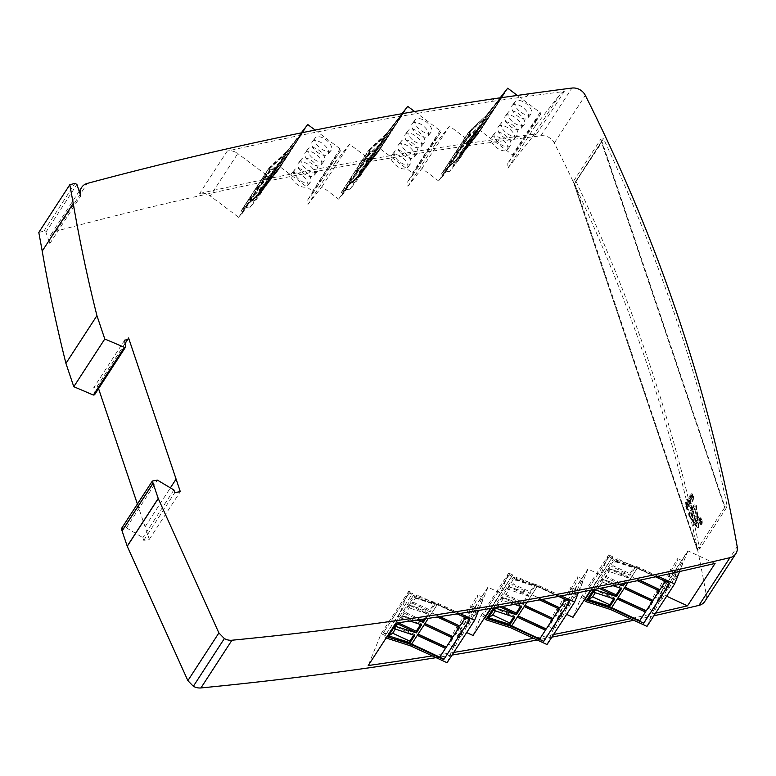 <?xml version="1.0" encoding="UTF-8"?>
<svg xmlns="http://www.w3.org/2000/svg" width="776" height="776" viewBox="0 0 776 776"><rect width="100%" height="100%" fill="white"/><g stroke="black" fill="none" stroke-linecap="round" stroke-linejoin="round"><path stroke-width="0.58" stroke-dasharray="3.88 2.91" d="M38.8 232.431L43.97 231.083L45.9 232.15L49.78 243.674A12.067 10.428 -147 0 1 50.682 235.089A12.067 10.428 -147 0 1 56.299 231.112A4022.066 3476.17 -147 0 1 463.039 146.392L497.591 141.562A4022.066 3476.17 -147 0 1 540.901 135.771A12.067 10.428 -147 0 1 554.307 143.036A1709.382 1477.368 -147 0 1 706.189 594.367A12.067 10.428 -147 0 1 704.87 601.332M653.887 615.785A4022.066 3476.17 -147 0 1 633.75 620.237M551.843 637.135A4022.066 3476.17 -147 0 1 537.137 639.967M452.02 655.07A4022.066 3476.17 -147 0 1 436.112 657.66M137.4 504.041L149.302 539.359L143.773 540.358L142.871 537.671L126.391 527.825L121.347 528.747M98.562 388.63L97.572 385.701L96.651 387.292L93.663 387.835L124.674 340.13M94.546 394.809L93.663 387.835M494.05 98.688L492.324 101.336A4022.066 3476.17 33 0 0 417.158 113.432A4022.066 3476.17 33 0 0 399.815 116.439A4022.066 3476.17 33 0 0 317.549 131.891A4022.066 3476.17 33 0 0 299.041 135.625A4022.066 3476.17 33 0 0 227.242 151.077A12.067 10.428 -147 0 1 237.776 153.541L210.218 195.95A12.067 10.428 33 0 0 199.674 193.486A4022.066 3476.17 -147 0 1 271.474 178.034A4022.066 3476.17 -147 0 1 289.991 174.299A4022.066 3476.17 -147 0 1 372.247 158.847A4022.066 3476.17 -147 0 1 389.591 155.84A4022.066 3476.17 -147 0 1 464.766 143.744L463.039 146.392M49.78 243.674L80.782 195.959M45.9 232.15L76.911 184.446M128.583 337.987L97.572 385.701M149.302 539.359L180.313 491.644M126.391 527.825L157.402 480.111M173.882 489.957L142.871 537.671M453.747 652.422A4022.066 3476.17 -147 0 1 451.04 652.868A4022.066 3476.17 -147 0 1 432.29 655.895M655.604 613.137A4022.066 3476.17 -147 0 1 652.053 613.932A4022.066 3476.17 -147 0 1 630.393 618.695M553.56 634.487A4022.066 3476.17 -147 0 1 550.892 635.01A4022.066 3476.17 -147 0 1 533.568 638.318M575.908 181.148A1709.382 1477.368 -147 0 1 699.68 548.952L727.238 506.544A1709.382 1477.368 33 0 0 603.476 138.739L575.908 181.148L573.26 181.623L600.828 139.214L603.476 138.739M497.591 141.562L499.317 138.914A4022.066 3476.17 -147 0 1 536.701 133.879L564.268 91.471A4022.066 3476.17 33 0 0 526.885 96.505L528.601 93.857M499.317 138.914L464.766 143.744M442.679 175.861L442.155 175.463L469.713 133.055L470.237 133.453L442.679 175.861L438.634 180.983L421.95 168.45L407.914 186.279L407.807 181.487L412.919 174.988A1.504 1.3 33 0 0 412.522 173.058L380.191 148.769L407.749 106.361M564.268 91.471A12.067 10.428 33 0 0 560.02 94.507L535.459 125.693L535.343 120.901L507.785 163.309L512.897 156.82A1.504 1.3 33 0 0 512.5 154.89L480.169 130.601L458.587 157.994L441.757 173.533A1.504 1.3 33 0 0 442.155 175.463M401.958 113.713L385.352 135.034L404.5 110.716L378.591 150.573L358.609 176.171L380.191 148.769M342.701 194.039L342.177 193.641L369.735 151.233L370.259 151.63L342.701 194.039L338.656 199.16L321.972 186.628L307.936 204.457L307.829 199.665L312.941 193.166A1.504 1.3 33 0 0 312.544 191.236L280.204 166.947L307.771 124.538M358.609 176.171L341.779 191.711A1.504 1.3 33 0 0 342.177 193.641M301.195 132.89L285.364 153.202L304.522 128.884L278.613 168.751L258.631 194.339L280.204 166.947M269.757 169.411L270.281 169.799L241.928 212.993L269.757 169.411A1.504 1.3 -147 0 1 269.359 167.48L241.802 209.889A1.504 1.3 33 0 0 242.199 211.819M258.631 194.339L241.802 209.889M242.713 212.207L238.678 217.338L210.218 195.95M286.199 151.931L269.359 167.48M238.678 217.338L266.246 174.93L270.281 169.799M266.246 174.93L237.776 153.541M315.124 130.067L340.101 148.827A1.504 1.3 -147 0 1 340.499 150.757L335.387 157.247L307.829 199.665M386.176 133.763L369.337 149.302L341.779 191.711M369.735 151.233A1.504 1.3 -147 0 1 369.337 149.302M338.656 199.16L366.224 156.752L370.259 151.63M366.224 156.752L349.54 144.22L335.504 162.038L335.387 157.247M414.607 111.511L440.089 130.649A1.504 1.3 -147 0 1 440.487 132.58L435.365 139.079L407.807 181.487M492.324 101.336L497.998 100.541L486.154 115.585L469.315 131.125L441.757 173.533M469.713 133.055A1.504 1.3 -147 0 1 469.315 131.125M438.634 180.983L466.201 138.574L470.237 133.453M466.201 138.574L449.517 126.042L435.481 143.87L435.365 139.079M43.97 231.083L74.981 183.369M125.101 343.516L96.651 387.292M143.773 540.358L174.784 492.653M485.718 615.95L483.254 614.805L509.163 574.948L511.888 576.209L512.723 574.929L508.697 573.076L500.598 593.068L487.9 587.199A1.504 1.3 -147 0 1 487.813 587.742L478.608 610.45M512.723 574.929L491.111 608.384M561.135 595.91L538.127 585.288L513.382 577.305A1.504 1.3 -147 0 1 512.509 575.462M384.964 636.039L386.002 634.244L383.276 632.983L409.185 593.116L411.91 594.377L412.735 593.106L384.964 636.039A1.504 1.3 33 0 0 385.837 637.882L413.395 595.473A1.504 1.3 -147 0 1 412.522 593.63M459.858 613.486L438.149 603.466L413.395 595.473M385.177 635.515L381.152 633.662L368.241 665.517A12.067 10.428 33 0 0 368.241 665.517L395.808 623.109A12.067 10.428 -147 0 1 395.799 623.118L408.719 591.254L412.735 593.106M447.054 662.714L460.255 630.151A1.504 1.3 33 0 0 460.333 629.608L466.667 632.537M473.03 635.476L481.13 615.484L484.893 617.221M547.032 644.536L560.233 611.973A1.504 1.3 33 0 0 560.311 611.439L566.645 614.359M573.008 617.298L581.108 597.307L584.871 599.043M647.009 626.368L660.211 593.795A1.504 1.3 33 0 0 660.289 593.262L666.623 596.191M715.074 563.424L687.856 550.853L660.289 593.262M687.856 550.853A1.504 1.3 -147 0 1 687.769 551.387L679.611 571.524M585.696 597.772L583.232 596.637L609.141 556.77L611.866 558.031L612.7 556.761L608.675 554.898L600.575 574.89L587.878 569.031A1.504 1.3 -147 0 1 587.791 569.565L578.46 592.592M612.7 556.761L591.147 590.119M657.961 576.287L638.105 567.111L613.36 559.127A1.504 1.3 -147 0 1 612.487 557.284M697.575 549.243L574.677 183.466L602.118 141.93L724.997 507.048L697.11 549.33L574.23 184.213L601.371 141.775L724.542 507.135L727.238 506.544M697.11 549.33L699.68 548.952M697.042 549.437L573.26 181.623M600.828 139.214L724.609 507.029M535.343 120.901L540.465 114.412A1.504 1.3 -147 0 0 540.067 112.481L520.065 97.456L526.885 96.505M536.701 133.879A12.067 10.428 33 0 0 532.452 136.916L507.892 168.101L507.785 163.309M500.132 97.834L497.998 100.541L520.065 97.456L517.359 95.429M421.95 168.45L449.517 126.042M435.481 143.87L407.914 186.279M458.587 157.994L443.348 171.564L469.257 131.697L486.154 115.585M485.33 116.856L504.478 92.538L478.569 132.405L459.411 156.723M480.169 130.601L507.727 88.192M401.415 141.057A10.059 5.044 -141.8 0 0 406.508 151.194A10.059 5.044 -141.8 0 0 417.352 153.309A10.059 5.044 -141.8 0 0 412.57 143.124A10.059 5.044 -141.8 0 0 401.551 140.863A10.059 5.044 -141.8 0 0 401.415 141.057M415.199 119.853A10.059 5.044 -141.8 0 0 420.291 129.99A10.059 5.044 -141.8 0 0 431.136 132.104A10.059 5.044 -141.8 0 0 426.354 121.919A10.059 5.044 -141.8 0 0 415.335 119.659A10.059 5.044 -141.8 0 0 415.199 119.853M408.312 130.455A10.059 5.044 -141.8 0 0 413.404 140.592A10.059 5.044 -141.8 0 0 424.239 142.706A10.059 5.044 -141.8 0 0 419.457 132.521A10.059 5.044 -141.8 0 0 408.438 130.261A10.059 5.044 -141.8 0 0 408.312 130.455M394.528 151.659A10.059 5.044 -141.8 0 0 399.621 161.796A10.059 5.044 -141.8 0 0 410.455 163.911A10.059 5.044 -141.8 0 0 405.683 153.726A10.059 5.044 -141.8 0 0 394.664 151.465A10.059 5.044 -141.8 0 0 394.528 151.659M321.972 186.628L349.54 144.22M335.504 162.038L307.936 204.457M359.433 174.891L343.37 189.732L369.279 149.875L385.352 135.034M301.437 159.226A10.059 5.044 -141.8 0 0 306.53 169.362A10.059 5.044 -141.8 0 0 317.374 171.486A10.059 5.044 -141.8 0 0 312.592 161.301A10.059 5.044 -141.8 0 0 301.573 159.041A10.059 5.044 -141.8 0 0 301.437 159.226M315.221 138.021A10.059 5.044 -141.8 0 0 320.313 148.158A10.059 5.044 -141.8 0 0 331.148 150.282A10.059 5.044 -141.8 0 0 326.376 140.097A10.059 5.044 -141.8 0 0 315.357 137.837A10.059 5.044 -141.8 0 0 315.221 138.021M308.334 148.623A10.059 5.044 -141.8 0 0 313.426 158.76A10.059 5.044 -141.8 0 0 324.261 160.884A10.059 5.044 -141.8 0 0 319.479 150.699A10.059 5.044 -141.8 0 0 308.46 148.439A10.059 5.044 -141.8 0 0 308.334 148.623M294.55 169.828A10.059 5.044 -141.8 0 0 299.643 179.964A10.059 5.044 -141.8 0 0 310.478 182.088A10.059 5.044 -141.8 0 0 305.705 171.903A10.059 5.044 -141.8 0 0 294.686 169.643A10.059 5.044 -141.8 0 0 294.55 169.828M259.456 193.069L243.392 207.91L269.301 168.043L285.364 153.202M475.281 609.053A10.059 0.834 -65.2 0 0 470.188 619.161A10.059 0.834 -65.2 0 0 467.792 626.271A10.059 0.834 -65.2 0 0 472.768 617.492A10.059 0.834 -65.2 0 0 476.221 608.015A10.059 0.834 -65.2 0 0 475.281 609.053M461.507 630.257A10.059 0.834 -65.2 0 0 456.404 640.365A10.059 0.834 -65.2 0 0 454.009 647.475A10.059 0.834 -65.2 0 0 458.985 638.697A10.059 0.834 -65.2 0 0 462.438 629.22A10.059 0.834 -65.2 0 0 461.507 630.257M468.394 619.655A10.059 0.834 -65.2 0 0 463.301 629.763A10.059 0.834 -65.2 0 0 460.895 636.873A10.059 0.834 -65.2 0 0 465.872 628.094A10.059 0.834 -65.2 0 0 469.334 618.617A10.059 0.834 -65.2 0 0 468.394 619.655M482.177 598.451A10.059 0.834 -65.2 0 0 477.075 608.559A10.059 0.834 -65.2 0 0 474.679 615.669A10.059 0.834 -65.2 0 0 479.655 606.89A10.059 0.834 -65.2 0 0 483.118 597.413A10.059 0.834 -65.2 0 0 482.177 598.451M490.587 608.471L500.598 593.068M487.9 587.199L460.333 629.608M481.13 615.484L508.697 573.076M538.127 585.288L537.302 586.559L513.673 578.935L494.962 607.734M493.429 607.986L513.382 577.305M558.594 596.395L537.302 586.559M457.19 613.913L437.325 604.737L438.149 603.466M437.325 604.737L413.695 597.113L396.895 622.963M381.152 633.662L408.719 591.254M575.268 590.875A10.059 0.834 -65.2 0 0 570.166 600.983A10.059 0.834 -65.2 0 0 567.77 608.103A10.059 0.834 -65.2 0 0 572.746 599.324A10.059 0.834 -65.2 0 0 576.199 589.838A10.059 0.834 -65.2 0 0 575.268 590.875M561.485 612.08A10.059 0.834 -65.2 0 0 556.382 622.187A10.059 0.834 -65.2 0 0 553.986 629.307A10.059 0.834 -65.2 0 0 558.962 620.528A10.059 0.834 -65.2 0 0 562.416 611.052A10.059 0.834 -65.2 0 0 561.485 612.08M568.372 601.478A10.059 0.834 -65.2 0 0 563.279 611.585A10.059 0.834 -65.2 0 0 560.873 618.705A10.059 0.834 -65.2 0 0 565.85 609.926A10.059 0.834 -65.2 0 0 569.312 600.44A10.059 0.834 -65.2 0 0 568.372 601.478M582.155 580.273A10.059 0.834 -65.2 0 0 577.053 590.381A10.059 0.834 -65.2 0 0 574.657 597.501A10.059 0.834 -65.2 0 0 579.633 588.722A10.059 0.834 -65.2 0 0 583.096 579.236A10.059 0.834 -65.2 0 0 582.155 580.273M590.604 590.226L600.575 574.89M587.878 569.031L560.311 611.439M581.108 597.307L608.675 554.898M638.105 567.111L637.28 568.381L613.651 560.767L595.085 589.333M593.524 589.644L613.36 559.127M655.526 576.81L637.28 568.381M675.246 572.707A10.059 0.834 -65.2 0 0 670.144 582.805A10.059 0.834 -65.2 0 0 667.748 589.925A10.059 0.834 -65.2 0 0 672.724 581.146A10.059 0.834 -65.2 0 0 676.177 571.669A10.059 0.834 -65.2 0 0 675.246 572.707M661.462 593.912A10.059 0.834 -65.2 0 0 656.36 604.009A10.059 0.834 -65.2 0 0 653.964 611.129A10.059 0.834 -65.2 0 0 658.94 602.351A10.059 0.834 -65.2 0 0 662.394 592.874A10.059 0.834 -65.2 0 0 661.462 593.912M668.349 583.309A10.059 0.834 -65.2 0 0 663.257 593.407A10.059 0.834 -65.2 0 0 660.851 600.527A10.059 0.834 -65.2 0 0 665.827 591.748A10.059 0.834 -65.2 0 0 669.29 582.272A10.059 0.834 -65.2 0 0 668.349 583.309M682.133 562.105A10.059 0.834 -65.2 0 0 677.031 572.203A10.059 0.834 -65.2 0 0 674.635 579.323A10.059 0.834 -65.2 0 0 679.611 570.544A10.059 0.834 -65.2 0 0 683.074 561.067A10.059 0.834 -65.2 0 0 682.133 562.105M701.892 524.12A3.366 1.251 -100.3 0 0 701.979 520.279A3.366 1.251 -100.3 0 0 700.282 517.805A3.366 1.251 -100.3 0 0 699.651 521.336A3.366 1.251 -100.3 0 0 701.485 524.43A3.366 1.251 -100.3 0 0 701.892 524.12M693.919 522.49L693.977 525.468L694.316 523.053L697.614 527.709A2.891 1.067 -100.3 0 0 698.39 528.213A2.891 1.067 -100.3 0 0 698.992 525.604L697.973 517.437L699.05 517.66L698.895 516.67L697.847 516.447L696.625 506.65A2.561 0.951 -100.3 0 0 695.17 503.925A2.561 0.951 -100.3 0 0 694.86 504.167L692.279 508.135L691.232 505.438L692.008 508.561L689.418 512.538A2.561 0.951 -100.3 0 0 689.961 516.894L693.919 522.49L693.511 525.556L694.316 523.053M689.311 500.345A2.697 0.999 -100.3 0 0 688.079 498.822A2.697 0.999 -100.3 0 0 687.827 502.615L688.545 504.74A2.697 0.999 -100.3 0 0 689.767 506.262A2.697 0.999 -100.3 0 0 690.019 502.47L688.846 500.423L689.563 502.547A2.697 0.999 79.7 0 1 689.301 506.34A2.697 0.999 79.7 0 1 688.079 504.827L687.371 502.702A2.697 0.999 79.7 0 1 687.623 498.91A2.697 0.999 79.7 0 1 688.846 500.423M693.017 495.301A2.832 1.048 -100.3 0 0 691.726 493.711A2.832 1.048 -100.3 0 0 691.387 493.972L690.737 494.972L692.861 501.286L693.511 500.287A2.832 1.048 -100.3 0 0 693.443 496.562L692.551 495.389L692.978 496.65A2.832 1.048 79.7 0 1 693.055 500.375L692.861 501.286M690.824 497.144L690.31 495.621L689.03 497.6L691.154 503.915L691.697 503.081L690.087 498.279L690.824 497.144L690.087 498.279M687.507 503.595A2.697 0.999 -100.3 0 0 686.285 502.082A2.697 0.999 -100.3 0 0 685.955 502.334L685.276 503.382L687.4 509.696L688.05 508.697A2.832 1.048 -100.3 0 0 687.972 504.982L687.507 503.595L687.517 505.06A2.832 1.048 79.7 0 1 687.585 508.784L687.4 509.696M535.459 125.693L507.892 168.101M501.393 122.88A10.059 5.044 -141.8 0 0 506.485 133.016A10.059 5.044 -141.8 0 0 517.33 135.131A10.059 5.044 -141.8 0 0 512.548 124.955A10.059 5.044 -141.8 0 0 501.529 122.695A10.059 5.044 -141.8 0 0 501.393 122.88M515.177 101.675A10.059 5.044 -141.8 0 0 520.269 111.812A10.059 5.044 -141.8 0 0 531.114 113.927A10.059 5.044 -141.8 0 0 526.332 103.751A10.059 5.044 -141.8 0 0 515.312 101.491A10.059 5.044 -141.8 0 0 515.177 101.675M508.29 112.278A10.059 5.044 -141.8 0 0 513.382 122.414A10.059 5.044 -141.8 0 0 524.217 124.529A10.059 5.044 -141.8 0 0 519.435 114.353A10.059 5.044 -141.8 0 0 508.416 112.093A10.059 5.044 -141.8 0 0 508.29 112.278M494.506 133.482A10.059 5.044 -141.8 0 0 499.598 143.618A10.059 5.044 -141.8 0 0 510.433 145.733A10.059 5.044 -141.8 0 0 505.661 135.558A10.059 5.044 -141.8 0 0 494.642 133.297A10.059 5.044 -141.8 0 0 494.506 133.482M468.326 140.504L469.79 140.563L474.272 133.666L469.383 132.56L483.749 119.339L479.102 126.488L464.543 140.01L468.326 140.504L479.209 126.682L479.917 127.701L469.79 140.563M464.543 140.01L463.068 142.27L467.821 143.589L477.958 130.717L473.03 138.303L462.894 151.165L467.821 143.589M463.068 142.27L477.395 129.117L472.206 137.09L457.646 150.612L462.894 151.165M457.646 150.612L456.181 152.872L460.934 154.191L471.071 141.319L466.143 148.905L456.007 161.777L460.934 154.191M456.181 152.872L470.498 139.719L465.319 147.692L450.759 161.214L456.007 161.777M450.759 161.214L449.285 163.474L454.038 164.793L464.174 151.921L459.693 158.828L449.556 171.7L454.038 164.793M449.556 171.7L444.444 170.924L443.348 171.564M469.383 132.56L469.868 131.813L469.257 131.697M478.569 132.405L478.976 132.706L459.799 157.043L443.959 171.671M469.868 131.813L485.708 117.176L504.885 92.839L504.478 92.538M504.885 92.839L478.976 132.706M398.301 145.005A10.059 5.044 38.2 0 1 398.437 144.821A10.059 5.044 38.2 0 1 409.456 147.081A10.059 5.044 38.2 0 1 414.229 157.266A10.059 5.044 38.2 0 1 403.394 155.142A10.059 5.044 38.2 0 1 398.301 145.005M412.085 123.801A10.059 5.044 38.2 0 1 412.221 123.617A10.059 5.044 38.2 0 1 423.24 125.877A10.059 5.044 38.2 0 1 428.012 136.062A10.059 5.044 38.2 0 1 417.178 133.938A10.059 5.044 38.2 0 1 412.085 123.801M405.188 134.403A10.059 5.044 38.2 0 1 405.324 134.219A10.059 5.044 38.2 0 1 416.343 136.479A10.059 5.044 38.2 0 1 421.125 146.664A10.059 5.044 38.2 0 1 410.291 144.54A10.059 5.044 38.2 0 1 405.188 134.403M391.414 155.607A10.059 5.044 38.2 0 1 391.54 155.423A10.059 5.044 38.2 0 1 402.56 157.683A10.059 5.044 38.2 0 1 407.342 167.868A10.059 5.044 38.2 0 1 396.507 165.744A10.059 5.044 38.2 0 1 391.414 155.607M378.591 150.573L378.989 150.874L359.821 175.221L343.981 189.848L343.37 189.732M404.5 110.716L404.907 111.016L378.989 150.874M369.279 149.875L385.73 135.354L404.907 111.016M354.06 182.961L364.196 170.099L359.715 177.006L349.578 189.868L354.06 182.961L349.307 181.652L350.781 179.392L356.029 179.945L360.956 172.359L356.203 171.05L357.668 168.79L362.916 169.343L367.843 161.757L363.09 160.448L364.555 158.188L369.803 158.74L374.294 151.834L369.405 150.738L369.89 149.981M349.578 189.868L344.466 189.101L343.981 189.848M298.324 163.183A10.059 5.044 38.2 0 1 298.459 162.999A10.059 5.044 38.2 0 1 309.478 165.259A10.059 5.044 38.2 0 1 314.251 175.444A10.059 5.044 38.2 0 1 303.416 173.32A10.059 5.044 38.2 0 1 298.324 163.183M312.107 141.979A10.059 5.044 38.2 0 1 312.243 141.795A10.059 5.044 38.2 0 1 323.262 144.055A10.059 5.044 38.2 0 1 328.035 154.24A10.059 5.044 38.2 0 1 317.2 152.115A10.059 5.044 38.2 0 1 312.107 141.979M305.21 152.581A10.059 5.044 38.2 0 1 305.346 152.397A10.059 5.044 38.2 0 1 316.365 154.657A10.059 5.044 38.2 0 1 321.148 164.842A10.059 5.044 38.2 0 1 310.303 162.718A10.059 5.044 38.2 0 1 305.21 152.581M291.427 173.785A10.059 5.044 38.2 0 1 291.563 173.601A10.059 5.044 38.2 0 1 302.582 175.861A10.059 5.044 38.2 0 1 307.364 186.046A10.059 5.044 38.2 0 1 296.529 183.922A10.059 5.044 38.2 0 1 291.427 173.785M278.613 168.751L279.011 169.052L259.844 193.399L244.004 208.026L243.392 207.91M304.522 128.884L304.929 129.185L279.011 169.052M269.301 168.043L269.912 168.159L285.752 153.532L304.929 129.185M254.082 201.139L264.218 188.277L259.737 195.174L249.6 208.046L254.082 201.139L249.329 199.82L250.803 197.57L256.051 198.123L260.978 190.537L256.225 189.218L257.69 186.968L262.938 187.52L267.865 179.935L263.113 178.616L264.577 176.356L269.825 176.918L274.316 170.012L269.427 168.906L269.912 168.159M249.6 208.046L244.489 207.27L244.004 208.026M470.023 606.619A10.059 0.834 114.8 0 1 470.954 605.581A10.059 0.834 114.8 0 1 467.501 615.067A10.059 0.834 114.8 0 1 462.525 623.846A10.059 0.834 114.8 0 1 464.921 616.726A10.059 0.834 114.8 0 1 470.023 606.619M456.24 627.823A10.059 0.834 114.8 0 1 457.171 626.785A10.059 0.834 114.8 0 1 453.717 636.272A10.059 0.834 114.8 0 1 448.741 645.05A10.059 0.834 114.8 0 1 451.137 637.93A10.059 0.834 114.8 0 1 456.24 627.823M463.126 617.221A10.059 0.834 114.8 0 1 464.067 616.183A10.059 0.834 114.8 0 1 460.605 625.669A10.059 0.834 114.8 0 1 455.628 634.448A10.059 0.834 114.8 0 1 458.034 627.328A10.059 0.834 114.8 0 1 463.126 617.221M476.91 596.017A10.059 0.834 114.8 0 1 477.851 594.979A10.059 0.834 114.8 0 1 474.388 604.465A10.059 0.834 114.8 0 1 469.412 613.244A10.059 0.834 114.8 0 1 471.818 606.124A10.059 0.834 114.8 0 1 476.91 596.017M493.565 610.285L497.144 608.132L495.35 610.887M495.621 607.618L499.104 605.105L502.14 606.512M514.527 604.378L500.452 599.683L504.041 597.53L499.104 605.105M500.452 599.683L501.927 597.433L506 594.503L523.131 602.418L528.058 594.833L510.928 586.928L506 594.503M524.198 602.671L528.466 596.123L507.349 589.081L510.928 586.928M507.349 589.081L508.813 586.831L512.887 583.901L530.018 591.816L534.509 584.91L517.379 577.005L512.887 583.901M517.379 577.005L513.673 578.935M569.671 601.516L537.438 586.142L514.139 578.624M469.693 619.684L437.46 604.32L413.695 597.113M393.587 628.463L397.166 626.3L395.372 629.064M412.91 602.079L430.04 609.994L434.531 603.088L417.401 595.173L412.91 602.079L408.836 604.999L407.371 607.259L410.95 605.096L406.023 612.681L401.939 615.601L400.474 617.861L404.053 615.698L399.591 622.575M417.401 595.173L414.161 596.802M570.001 588.45A10.059 0.834 114.8 0 1 570.932 587.413A10.059 0.834 114.8 0 1 567.479 596.889A10.059 0.834 114.8 0 1 562.503 605.668A10.059 0.834 114.8 0 1 564.899 598.548A10.059 0.834 114.8 0 1 570.001 588.45M556.217 609.655A10.059 0.834 114.8 0 1 557.158 608.617A10.059 0.834 114.8 0 1 553.695 618.094A10.059 0.834 114.8 0 1 548.719 626.872A10.059 0.834 114.8 0 1 551.115 619.752A10.059 0.834 114.8 0 1 556.217 609.655M563.104 599.053A10.059 0.834 114.8 0 1 564.045 598.015A10.059 0.834 114.8 0 1 560.582 607.492A10.059 0.834 114.8 0 1 555.616 616.27A10.059 0.834 114.8 0 1 558.012 609.15A10.059 0.834 114.8 0 1 563.104 599.053M576.888 577.848A10.059 0.834 114.8 0 1 577.829 576.81A10.059 0.834 114.8 0 1 574.366 586.287A10.059 0.834 114.8 0 1 569.39 595.066A10.059 0.834 114.8 0 1 571.796 587.946A10.059 0.834 114.8 0 1 576.888 577.848M593.543 592.117L597.122 589.954L595.328 592.709M596.017 589.149L599.082 586.937L601.516 588.053M613.059 585.715L600.43 581.515L604.019 579.352L599.082 586.937M600.43 581.515L601.904 579.255L605.978 576.335L622.236 583.843M624.981 583.271L628.444 577.945L607.327 570.913L610.906 568.75L605.978 576.335M607.327 570.913L608.791 568.653L612.865 565.733L629.996 573.639L634.487 566.732L617.356 558.827L612.865 565.733M617.356 558.827L613.651 560.767M669.649 583.339L637.416 567.964L614.126 560.447M669.979 570.273A10.059 0.834 114.8 0 1 670.91 569.235A10.059 0.834 114.8 0 1 667.457 578.712A10.059 0.834 114.8 0 1 662.481 587.49A10.059 0.834 114.8 0 1 664.877 580.38A10.059 0.834 114.8 0 1 669.979 570.273M656.195 591.477A10.059 0.834 114.8 0 1 657.136 590.439A10.059 0.834 114.8 0 1 653.673 599.916A10.059 0.834 114.8 0 1 648.697 608.694A10.059 0.834 114.8 0 1 651.093 601.584A10.059 0.834 114.8 0 1 656.195 591.477M663.082 580.875A10.059 0.834 114.8 0 1 664.023 579.837A10.059 0.834 114.8 0 1 660.56 589.314A10.059 0.834 114.8 0 1 655.594 598.092A10.059 0.834 114.8 0 1 657.99 590.982A10.059 0.834 114.8 0 1 663.082 580.875M676.866 559.671A10.059 0.834 114.8 0 1 677.807 558.633A10.059 0.834 114.8 0 1 674.344 568.11A10.059 0.834 114.8 0 1 669.368 576.888A10.059 0.834 114.8 0 1 671.773 569.778A10.059 0.834 114.8 0 1 676.866 559.671M701.436 524.207A3.366 1.251 79.7 0 1 701.029 524.518A3.366 1.251 79.7 0 1 699.195 521.423A3.366 1.251 79.7 0 1 699.816 517.883A3.366 1.251 79.7 0 1 701.523 520.366A3.366 1.251 79.7 0 1 701.436 524.207A3.114 1.154 -100.3 0 0 701.814 523.897A3.114 1.154 -100.3 0 0 701.892 520.347A3.114 1.154 -100.3 0 0 700.321 518.048A3.114 1.154 -100.3 0 0 699.748 521.327A3.114 1.154 -100.3 0 0 701.436 524.188L700.98 524.266A3.114 1.154 79.7 0 1 699.283 521.404A3.114 1.154 79.7 0 1 699.865 518.135A3.114 1.154 79.7 0 1 701.436 520.424A3.114 1.154 79.7 0 1 701.358 523.975A3.114 1.154 79.7 0 1 700.98 524.266M693.463 522.568L689.505 516.971A2.561 0.951 79.7 0 1 688.962 512.626L692.008 508.561M691.542 508.649L690.776 505.515L692.279 508.135M691.823 508.222L694.404 504.245A2.561 0.951 79.7 0 1 694.714 504.012A2.561 0.951 79.7 0 1 696.159 506.728L697.847 516.447M697.382 516.535L698.439 516.748L698.594 517.737L697.973 517.437M697.508 517.524L698.526 525.682A2.891 1.067 79.7 0 1 697.925 528.291A2.891 1.067 79.7 0 1 697.158 527.796L693.86 523.131M692.551 495.389A2.832 1.048 79.7 0 0 691.27 493.798A2.832 1.048 79.7 0 0 690.931 494.06L690.737 494.972M692.405 501.364L690.281 495.049M689.03 497.6L690.31 495.621M689.854 495.709L690.368 497.222M689.621 498.367L691.697 503.081M691.241 503.168L691.154 503.915M690.698 503.993L688.574 497.678M687.051 503.682A2.697 0.999 79.7 0 0 685.829 502.159A2.697 0.999 79.7 0 0 685.499 502.412L685.276 503.382M686.935 509.783L684.81 503.469M498.279 126.837A10.059 5.044 38.2 0 1 498.415 126.643A10.059 5.044 38.2 0 1 509.434 128.903A10.059 5.044 38.2 0 1 514.216 139.088A10.059 5.044 38.2 0 1 503.372 136.974A10.059 5.044 38.2 0 1 498.279 126.837M512.063 105.633A10.059 5.044 38.2 0 1 512.199 105.439A10.059 5.044 38.2 0 1 523.218 107.699A10.059 5.044 38.2 0 1 527.99 117.884A10.059 5.044 38.2 0 1 517.155 115.769A10.059 5.044 38.2 0 1 512.063 105.633M505.166 116.235A10.059 5.044 38.2 0 1 505.302 116.041A10.059 5.044 38.2 0 1 516.321 118.301A10.059 5.044 38.2 0 1 521.103 128.486A10.059 5.044 38.2 0 1 510.268 126.372A10.059 5.044 38.2 0 1 505.166 116.235M491.392 137.439A10.059 5.044 38.2 0 1 491.518 137.245A10.059 5.044 38.2 0 1 502.538 139.505A10.059 5.044 38.2 0 1 507.32 149.69A10.059 5.044 38.2 0 1 496.485 147.576A10.059 5.044 38.2 0 1 491.392 137.439M443.503 174.59L443.901 174.891L442.291 176.938L441.884 176.637M442.291 176.938L468.2 137.08L467.792 136.77M468.2 137.08L469.81 135.024L469.412 134.723M474.272 133.666L484.408 120.794L479.917 127.701M459.78 157.072L465.697 148.429L482.391 127.245L476.464 135.887L459.78 157.072L485.708 117.176M449.285 163.474L463.611 150.321L458.965 157.47L444.444 170.924M469.81 135.024L443.901 174.891M489.966 115.576L473.079 136.615L489.763 115.43L495.971 105.885L479.277 127.07L496.165 106.04L489.763 115.43M502.576 96.175L496.853 104.973L480.169 126.158L496.659 104.828L502.373 96.03L485.689 117.215L502.373 96.03M482.187 127.089L465.697 148.429M489.278 116.642L483.079 126.178L466.192 147.217L482.876 126.032L489.074 116.487L472.39 137.672L489.074 116.487M356.203 171.05L370.521 157.897L365.341 165.87L350.781 179.392M363.09 160.448L377.417 147.294L372.228 155.268L357.668 168.79M369.405 150.738L383.771 137.517L379.125 144.666L364.555 158.188M385.711 135.383L379.988 144.191L396.681 122.996L402.395 114.198L385.711 135.383L402.395 114.198M359.802 175.25L365.719 166.597L382.403 145.413L376.486 154.065L359.802 175.25L385.915 135.538M349.307 181.652L363.634 168.499L358.987 175.648L344.466 189.101M389.988 133.753L373.305 154.938L389.785 133.608L395.993 124.063L379.299 145.248L396.187 124.209L389.785 133.608M382.209 145.267L365.719 166.597M389.3 134.811L383.101 144.355L366.408 165.54L382.898 144.21L389.096 134.665L372.412 155.85L389.096 134.665M343.525 192.758L343.923 193.069L342.313 195.115L341.906 194.815M342.313 195.115L368.222 155.249L367.814 154.948M368.222 155.249L369.832 153.202L369.434 152.901M374.294 151.834L384.43 138.972L379.939 145.878L369.803 158.74M367.843 161.757L377.98 148.895L373.052 156.48L362.916 169.343M360.956 172.359L371.093 159.497L366.156 167.082L356.029 179.945M369.832 153.202L343.923 193.069M256.225 189.218L270.543 176.065L265.363 184.048L250.803 197.57M263.113 178.616L277.439 165.463L272.25 173.446L257.69 186.968M269.427 168.906L283.793 155.685L279.147 162.844L264.577 176.356M259.824 193.428L265.741 184.775L282.425 163.59L276.508 172.243L259.824 193.428L285.752 153.532M249.329 199.82L263.656 186.667L259 193.825L244.489 207.27M290.011 151.931L273.327 173.116L289.807 151.776L296.015 142.241L279.321 163.426L296.209 142.386L289.807 151.776M302.621 132.531L296.898 141.329L280.214 162.514L296.704 141.174L302.417 132.376L285.733 153.561L302.417 132.376M282.231 163.445L265.741 184.775M289.322 152.988L283.114 162.533L266.43 183.718L282.92 162.378L289.118 152.843L272.434 174.028L289.118 152.843M274.316 170.012L284.452 157.15L279.961 164.046L269.825 176.918M267.865 179.935L278.002 167.073L273.074 174.649L262.938 187.52M260.978 190.537L271.115 177.675L266.178 185.251L256.051 198.123M269.456 171.069L269.854 171.38L243.945 211.237L243.548 210.936M243.945 211.237L242.335 213.293L241.928 212.993M242.335 213.293L268.244 173.426L267.836 173.126M268.244 173.426L269.854 171.38M511.888 576.209L509.163 574.948M509.328 574.541L483.254 614.805M483.419 614.408L485.96 615.581M513.663 616.988L514.275 616.037L497.144 608.132M520.55 606.386L521.162 605.435L504.041 597.53M501.927 597.433L520.706 603.292M565.394 599.538L537.458 586.113L527.011 602.176M508.813 586.831L530.173 593.495L534.819 586.346L513.654 579.371M490.849 608.423L512.053 575.802M541.726 599.528L531.822 594.707L542.104 599.46M559.215 608.976L539.592 599.916M425.568 618.782L428.488 614.291L407.371 607.259M401.939 615.601L416.46 620.131M410.097 621.062L400.474 617.861M465.416 617.715L437.48 604.281L428.323 618.365M408.836 604.999L430.185 611.672L434.841 604.514L413.676 597.549M439.517 616.668L431.844 612.885L439.905 616.61M459.353 626.969L437.276 617.007M413.686 635.156L414.297 634.215L397.166 626.3M420.573 624.554L421.184 623.613L404.053 615.698M406.023 612.681L420.776 619.5M424.191 618.986L428.08 613.011L410.95 605.096M386.002 634.244L411.91 594.377M412.075 593.98L409.185 593.116M409.35 592.718L383.276 632.983M383.441 632.576L386.167 633.837M611.866 558.031L609.141 556.77M609.305 556.363L583.232 596.637M583.397 596.23L585.938 597.404M613.641 598.81L614.252 597.86L597.122 589.954M620.528 588.208L621.139 587.257L604.019 579.352M623.545 583.571L628.036 576.655L610.906 568.75M601.904 579.255L618.831 584.541M665.371 581.36L637.435 567.935L627.852 582.679M608.791 568.653L630.151 575.317L634.797 568.168L613.632 561.203M590.885 590.167L612.031 557.624M639.356 580.264L631.8 576.529L639.715 580.186M659.309 590.614L637.309 580.7M697.246 526.982L693.948 522.316L694.53 516.903L697.12 517.437L698.138 525.604A1.882 0.698 79.7 0 1 697.75 527.302A1.882 0.698 79.7 0 1 697.246 526.982L697.702 526.894A1.882 0.698 -100.3 0 0 698.206 527.224A1.882 0.698 -100.3 0 0 698.594 525.527L697.12 517.437M694.413 515.914L692.124 509.114L694.704 505.147A1.552 0.572 79.7 0 1 694.889 505.001A1.552 0.572 79.7 0 1 695.771 506.65L696.993 516.447L694.413 515.914L696.993 516.447M693.55 521.753L689.592 516.156A1.552 0.572 79.7 0 1 689.263 513.518L691.843 509.541L694.132 516.341L693.55 521.753L694.132 516.341M688.002 500.656L689.175 503.459L688.603 504.332L687.749 501.791L688.457 500.568L689.321 504.565L689.631 503.372L688.457 500.568M691.183 495.68L691.775 495.127L692.803 498.182L692.376 499.21L691.183 495.68L692.376 499.21M686.159 503.411L687.342 506.592L686.905 507.63L685.712 504.09L686.615 503.333L685.712 504.09M484.408 120.794L483.749 119.339M477.958 130.717L477.492 129.34L466.609 143.153M473.03 138.303L472.322 137.284L461.439 151.107M471.071 141.319L470.595 139.942L459.712 153.755M466.143 148.905L465.425 147.886L454.552 161.709M464.174 151.921L463.709 150.544L452.825 164.357M458.965 157.47L459.693 158.828M480.169 126.158L485.892 117.36M473.282 136.76L479.481 127.225M466.386 147.362L472.594 137.827M476.464 135.887L459.984 157.227M482.391 127.245L476.668 136.042M354.564 179.877L365.341 165.87M365.447 166.064L366.156 167.082M371.093 159.497L370.521 157.897M359.734 171.933L370.618 158.11M361.461 169.275L372.228 155.268M372.344 155.462L373.052 156.48M377.98 148.895L377.417 147.294M366.631 161.33L377.505 147.508M368.348 158.673L379.125 144.666M379.231 144.86L379.939 145.878M384.43 138.972L383.771 137.517M373.305 154.938L379.503 145.393M366.408 165.54L372.616 155.995M358.987 175.648L359.715 177.006M364.196 170.099L363.634 168.499M352.847 182.535L363.731 168.712M376.486 154.065L360.006 175.405M382.403 145.413L376.69 154.22M402.599 114.353L396.681 122.996M396.875 123.151L380.191 144.336M254.586 198.055L265.363 184.048M265.47 184.242L266.178 185.251M271.115 177.675L270.543 176.065M259.756 190.101L270.64 176.288M261.483 187.452L272.25 173.446M272.366 173.64L273.074 174.649M278.002 167.073L277.439 165.463M266.653 179.499L277.527 165.686M268.37 176.85L279.147 162.844M279.253 163.038L279.961 164.046M284.452 157.15L283.793 155.685M280.214 162.514L285.937 153.716M273.327 173.116L279.525 163.571M266.43 183.718L272.638 174.173M259 193.825L259.737 195.174M264.218 188.277L263.656 186.667M252.869 200.703L263.753 186.89M276.508 172.243L260.018 193.573M282.425 163.59L276.712 172.388M514.275 616.037L514.633 617.114L496.242 608.627M499.938 606.89L497.969 605.969M521.162 605.435L521.52 606.512L503.129 598.024M521.647 603.127L504.856 595.367M528.058 594.833L528.417 595.91L510.026 587.422M530.018 591.816L530.134 593.262L511.743 584.764M534.819 586.346L534.509 584.91M517.262 617.172L511.549 625.97M524.159 606.57L517.951 616.115M531.133 595.764L524.848 605.513M537.458 586.113L531.822 594.707M565.655 599.14L537.535 585.909M552.444 619.393L524.236 606.366M565.355 599.518L565.743 598.936M545.547 629.996L517.35 616.968M410.048 605.59L428.488 614.291M428.43 614.088L428.08 613.011M404.878 613.544L418.497 619.83M403.151 616.192L421.591 624.893M421.543 624.69L421.184 623.613M396.264 626.795L414.704 635.495M414.656 635.292L414.297 634.215M417.284 635.35L411.571 644.148M424.181 624.748L417.973 634.293M431.155 613.942L424.87 623.691M437.48 604.281L431.844 612.885M434.841 604.514L434.531 603.088M430.04 609.994L430.185 611.672M411.765 602.942L430.156 611.439M465.678 617.308L437.557 604.087M452.456 637.571L424.259 624.544M465.377 617.696L465.765 617.104M445.57 648.173L417.372 635.146M614.252 597.86L614.611 598.946L596.22 590.449M599.412 588.47L597.947 587.801M621.139 587.257L621.498 588.344L603.107 579.847M620.15 584.27L604.834 577.198M628.036 576.655L628.395 577.742L610.004 569.245M629.996 573.639L630.112 575.084L611.721 566.596M634.797 568.168L634.487 566.732M617.24 598.994L611.527 607.802M624.137 588.392L617.938 597.937M631.111 577.596L624.825 587.335M637.435 567.935L631.8 576.529M665.633 580.962L637.513 567.731M652.422 601.216L624.214 588.198M665.333 581.34L665.721 580.758M645.525 611.818L617.327 598.8M694.53 516.903L693.948 522.316M694.404 522.238L697.702 526.894M697.575 517.359L694.995 516.816M697.459 516.37L696.227 506.573A1.552 0.572 -100.3 0 0 695.354 504.914A1.552 0.572 -100.3 0 0 695.16 505.06L692.124 509.114M692.58 509.037L694.869 515.827M694.006 521.676L690.048 516.079A1.552 0.572 79.7 0 1 689.718 513.431L691.843 509.541M694.588 516.253L692.308 509.454M692.832 499.133L693.269 498.105L692.24 495.049L691.639 495.592M686.178 504.002L687.361 507.543L687.808 506.864L686.615 503.333M701.097 522.83L700.806 519.202L700.709 521.385L700.185 520.143L701.097 522.83L700.185 520.143M697.595 522.684L696.761 523.625L696.14 521.782L696.897 520.609L696.062 521.55L695.48 519.813L696.159 518.426L695.335 519.697L696.77 523.955L697.595 522.684L696.77 523.955M696.227 511.937L695.684 513.14L694.665 508.232L694.326 509.871L695.092 508.765L695.645 513.334L696.227 511.937L695.18 513.411L695.247 509.308M691.658 512.79L691.183 513.528L692.609 517.786L693.065 515.807L692.105 512.955L691.203 512.878L692.105 512.955M701.058 520.841L700.631 522.917M699.729 520.23L700.262 520.036M699.797 520.124L700.709 521.385M700.253 521.462L700.99 520.958M700.524 521.045L700.728 519.319M700.262 519.396L700.806 519.202M700.34 519.28L700.602 520.929M696.761 523.625L697.517 522.461M696.305 524.043L695.335 519.697M694.869 519.784L696.159 518.426M695.703 518.504L696.237 518.649M695.771 518.727L695.48 519.813M695.015 519.901L696.062 521.55M695.606 521.637L696.819 520.386M696.363 520.473L696.897 520.609M696.441 520.696L696.14 521.782M695.674 521.86L696.295 523.713M696.15 512.49L696.12 511.859M695.092 508.765L694.792 509.395M693.938 509.289L694.433 509.948M693.87 509.958L693.899 508.784L694.287 508.251L694.685 508.697L695.48 512.538M695.859 513.149L695.024 512.626M695.403 513.237L696.091 512.8M692.609 517.786L691.183 513.528M690.718 513.615L691.203 512.878M691.649 513.043L692.609 515.894L692.153 517.873M700.932 522.102L700.631 521.21L701.397 522.015L701.155 521.074L700.621 522.578M692.143 517.543L690.863 513.731L691.6 513.198L692.541 515.991L692.143 517.543L692.997 515.914L691.6 513.198M701.087 522.5L701.397 522.015M692.056 513.111L690.863 513.731M691.329 513.654L692.609 517.456M56.299 231.112L87.31 183.398M227.242 151.077L199.674 193.486M145.073 526.826L170.39 487.871M706.189 594.367L737.2 546.653M554.307 143.036L585.308 95.332M540.901 135.771L571.912 88.057M532.452 136.916L560.02 94.507M440.089 130.649L412.522 173.058M412.919 174.988L440.487 132.58M340.101 148.827L312.544 191.236M312.941 193.166L340.499 150.757M460.255 630.151L487.813 587.742M560.233 611.973L587.791 569.565M660.211 593.795L687.769 551.387M512.897 156.82L540.465 114.412M540.067 112.481L512.5 154.89M79.191 191.226L50.682 235.089M441.699 173.62L469.257 131.212M401.551 140.863L398.437 144.821M417.352 153.309L414.229 157.266M415.335 119.659L412.221 123.617M431.136 132.104L428.012 136.062M408.438 130.261L405.324 134.219M424.239 142.706L421.125 146.664M394.664 151.465L391.54 155.423M410.455 163.911L407.342 167.868M412.977 174.91L440.545 132.502M341.721 191.798L369.279 149.39M301.573 159.041L298.459 162.999M317.374 171.486L314.251 175.444M315.357 137.837L312.243 141.795M331.148 150.282L328.035 154.24M308.46 148.439L305.346 152.397M324.261 160.884L321.148 164.842M294.686 169.643L291.563 173.601M310.478 182.088L307.364 186.046M313 193.088L340.567 150.68M241.734 209.976L269.301 167.558M476.221 608.015L470.954 605.581M467.792 626.271L462.525 623.846M462.438 629.22L457.171 626.785M454.009 647.475L448.741 645.05M469.334 618.617L464.067 616.183M460.895 636.873L455.628 634.448M483.118 597.413L477.851 594.979M474.679 615.669L469.412 613.244M576.199 589.838L570.932 587.413M567.77 608.103L562.503 605.668M562.416 611.052L557.158 608.617M553.986 629.307L548.719 626.872M569.312 600.44L564.045 598.015M560.873 618.705L555.616 616.27M583.096 579.236L577.829 576.81M574.657 597.501L569.39 595.066M676.177 571.669L670.91 569.235M667.748 589.925L662.481 587.49M662.394 592.874L657.136 590.439M653.964 611.129L648.697 608.694M669.29 582.272L664.023 579.837M660.851 600.527L655.594 598.092M683.074 561.067L677.807 558.633M674.635 579.323L669.368 576.888M512.955 156.733L540.523 114.324M501.529 122.695L498.415 126.643M517.33 135.131L514.216 139.088M515.312 101.491L512.199 105.439M531.114 113.927L527.99 117.884M508.416 112.093L505.302 116.041M524.217 124.529L521.103 128.486M494.642 133.297L491.518 137.245M510.433 145.733L507.32 149.69"/><path stroke-width="1.16" d="M436.112 657.66A4022.066 3476.17 -147 0 1 200.926 687.943A12.067 10.428 33 0 1 193.35 686.285L187.879 680.649L218.89 632.944L158.256 498.57A2.512 2.173 -147 0 1 158.207 498.444L153.105 483.273A2.512 2.173 -147 0 1 153.066 483.147L152.358 481.033L157.402 480.111L173.882 489.957L174.784 492.653L180.313 491.644L128.583 337.987L127.662 339.587L124.674 340.13L125.557 347.095L94.546 394.809L93.343 395.032L73.788 386.71L65.931 363.372C56.551 326.046 48.645 288.623 42.214 251.104L73.225 203.399L69.811 184.727L74.981 183.369L76.911 184.446L80.782 195.959A12.067 10.428 -147 0 1 81.693 187.375A12.067 10.428 -147 0 1 87.31 183.398A4022.066 3476.17 -147 0 1 494.05 98.688L528.601 93.857A4022.066 3476.17 -147 0 1 571.912 88.057A12.067 10.428 -147 0 1 585.308 95.332A1709.382 1477.368 -147 0 1 737.2 546.653A12.067 10.428 -147 0 1 735.881 553.618L704.87 601.332A12.067 10.428 -147 0 1 698.943 605.387A4022.066 3476.17 -147 0 1 653.887 615.785M633.75 620.237A4022.066 3476.17 -147 0 1 551.843 637.135M537.137 639.967A4022.066 3476.17 -147 0 1 509.328 645.157A4022.066 3476.17 -147 0 1 452.02 655.07M187.879 680.649L127.245 546.285A2.512 2.173 33 0 1 127.206 546.158L122.094 530.988A2.512 2.173 33 0 1 122.055 530.862L121.347 528.747L152.358 481.033M137.4 504.041L98.562 388.63M42.214 251.104L38.8 232.431L69.811 184.727M73.225 203.399C79.647 240.919 87.552 278.341 96.942 315.667L65.931 363.372M73.788 386.71L104.789 338.996L96.942 315.667M93.343 395.032L124.354 347.318L104.789 338.996M158.256 498.57L127.245 546.285M386.138 637.988L410.591 645.875L432.29 655.895A4022.066 3476.17 -147 0 1 368.241 665.527L395.799 623.118A4022.066 3476.17 33 0 0 459.858 613.486A4022.066 3476.17 33 0 0 478.608 610.45A4022.066 3476.17 33 0 0 538.612 600.09A4022.066 3476.17 33 0 0 561.135 595.91A4022.066 3476.17 33 0 0 578.46 592.592A4022.066 3476.17 33 0 0 657.961 576.287A4022.066 3476.17 33 0 0 679.611 571.524A4022.066 3476.17 33 0 0 715.074 563.424L687.507 605.833A4022.066 3476.17 -147 0 1 655.604 613.137M735.881 553.618A12.067 10.428 -147 0 1 729.954 557.672A4022.066 3476.17 -147 0 1 540.338 597.442A4022.066 3476.17 -147 0 1 231.937 640.229A12.067 10.428 -147 0 1 224.361 638.57L218.89 632.944M494.962 607.734L487.764 618.802L511.394 626.426L510.569 627.697L533.568 638.318A4022.066 3476.17 -147 0 1 511.054 642.499A4022.066 3476.17 -147 0 1 453.747 652.422M595.085 589.333L587.742 600.624L611.372 608.248L610.547 609.519L630.393 618.695A4022.066 3476.17 -147 0 1 553.56 634.487M125.557 347.095L124.354 347.318M301.195 132.89L307.771 124.538L315.124 130.067M401.958 113.713L407.749 106.361L414.607 111.511M127.662 339.587L125.101 343.516M153.066 483.147L122.055 530.862M193.35 686.285L224.361 638.57M459.858 613.486L474.611 620.305L478.608 610.45M432.29 655.895L447.054 662.714L474.611 620.305M490.587 608.471L473.03 635.476L466.667 632.537M510.569 627.697L485.815 619.714L493.429 607.986M491.111 608.384L484.942 617.871A1.504 1.3 33 0 0 485.815 619.714M484.942 617.871L485.718 615.95M533.568 638.318L547.032 644.536L574.599 602.127L578.46 592.592M590.604 590.226L573.008 617.298L566.645 614.359M610.547 609.519L585.793 601.536L593.524 589.644M591.147 590.119L584.92 599.693A1.504 1.3 33 0 0 585.793 601.536M584.92 599.693L585.696 597.772M630.393 618.695L647.009 626.368L674.577 583.959L679.611 571.524M687.507 605.833L666.623 596.191M657.961 576.287L674.577 583.959M561.135 595.91L574.599 602.127M517.359 95.429L507.727 88.192L500.132 97.834M511.394 626.426L543.763 641.374L569.671 601.516L558.594 596.395M410.591 645.875L411.416 644.604L443.785 659.552L469.693 619.684L457.19 613.913M396.895 622.963L387.787 636.98L411.416 644.604M611.372 608.248L643.74 623.206L669.649 583.339L655.526 576.81M487.764 618.802L488.725 617.745L510.026 624.476L514.682 617.327L493.565 610.285L495.621 607.618M495.35 610.887L492.653 615.028L488.725 617.745M488.23 618.491L511.529 626.009L543.763 641.374M543.928 640.976L569.594 601.478M443.785 659.552L469.616 619.655M387.787 636.98L411.552 644.177L443.95 659.144M399.591 622.575L395.052 626.203L393.587 628.463L414.704 635.495L410.048 642.654L388.737 635.913L388.252 636.669M395.372 629.064L392.675 633.206L388.737 635.913M587.742 600.624L588.703 599.567L610.014 606.298L614.66 599.15L593.543 592.117L596.017 589.149M595.328 592.709L592.641 596.86L588.703 599.567M588.208 600.314L611.507 607.831L643.74 623.206M643.905 622.798L669.572 583.3M485.96 615.581L485.98 616.066M492.653 615.028L509.783 622.944L513.663 616.988M502.14 606.512L516.234 613.021L520.55 606.386M520.706 603.292L523.276 604.097L524.198 602.671M495.03 608.035L516.389 614.699L521.569 606.725L514.527 604.378M511.549 625.97L517.262 617.172L545.47 630.199L539.747 638.997L511.549 625.97M527.011 602.176L517.262 617.172M486.145 615.669L490.849 608.423M524.159 606.57L552.357 619.597L546.158 629.142L517.951 616.115M565.394 599.538L559.942 607.938L541.726 599.528M539.592 599.916L559.253 608.995L553.045 618.54L524.848 605.513M416.46 620.131L423.298 622.274L425.568 618.782M395.052 626.203L416.411 632.877L421.591 624.893L410.097 621.062M428.323 618.365L411.552 644.177M424.181 624.748L452.379 637.775L446.181 647.32L417.973 634.293M417.284 635.35L445.492 648.377L439.769 657.175L411.571 644.148M465.416 617.715L459.955 626.106L439.517 616.668M437.276 617.007L459.266 627.173L453.068 636.708L424.87 623.691M392.675 633.206L409.806 641.122L413.686 635.156M399.126 623.283L416.256 631.198L420.573 624.554M420.776 619.5L423.153 620.596L424.191 618.986M585.938 597.404L585.958 597.898M592.641 596.86L609.761 604.766L613.641 598.81M601.516 588.053L616.212 594.843L620.528 588.208M622.236 583.843L623.109 584.241L623.545 583.571M618.831 584.541L623.254 585.919L624.981 583.271M595.008 589.857L616.367 596.521L621.547 588.548L613.059 585.715M627.852 582.679L611.507 607.831M586.122 597.491L590.885 590.167M624.137 588.392L652.335 601.419L646.136 610.964L617.938 597.937M617.24 598.994L645.448 612.022L639.725 620.829L611.527 607.802M665.371 581.36L659.92 589.76L639.356 580.264M637.309 580.7L659.231 590.817L653.023 600.362L624.825 587.335M509.783 622.944L510.026 624.476M516.234 613.021L516.35 614.466L499.938 606.89M523.16 602.855L523.247 603.864L521.647 603.127M546.158 629.142L552.318 619.578M524.964 605.328L553.045 618.54M553.133 618.336L559.215 608.976M542.104 599.46L559.942 607.938M560.02 607.734L565.355 599.518M511.665 625.786L539.747 638.997M539.824 638.793L545.431 630.18M518.077 615.931L546.236 628.938M423.153 620.596L423.298 622.274M418.497 619.83L423.269 622.042M416.256 631.198L416.411 632.877M397.981 624.147L416.373 632.644M409.806 641.122L410.048 642.654M446.181 647.32L452.34 637.756M424.986 623.506L453.068 636.708M453.155 636.514L459.237 627.153M439.905 616.61L459.955 626.106M460.042 625.912L465.377 617.696M411.687 643.964L439.769 657.175M439.846 656.971L445.453 648.358M418.099 634.108L446.258 647.116M609.761 604.766L610.014 606.298M616.212 594.843L616.328 596.288L599.412 588.47M623.109 584.241L623.225 585.686L620.15 584.27M646.136 610.964L652.296 601.41M624.942 587.151L653.023 600.362M653.111 600.158L659.193 590.808M639.715 580.186L659.92 589.76M659.998 589.556L665.333 581.34M611.643 607.618L639.725 620.829M639.812 620.625L645.409 612.012M618.055 597.753L646.214 610.76M170.39 487.871L176.074 479.112M127.206 546.158L158.207 498.444M153.105 483.273L122.094 530.988M538.612 600.09L540.338 597.442M231.937 640.229L200.926 687.943M509.328 645.157L511.054 642.499M698.943 605.387L729.954 557.672M81.693 187.375L79.191 191.226"/></g></svg>
